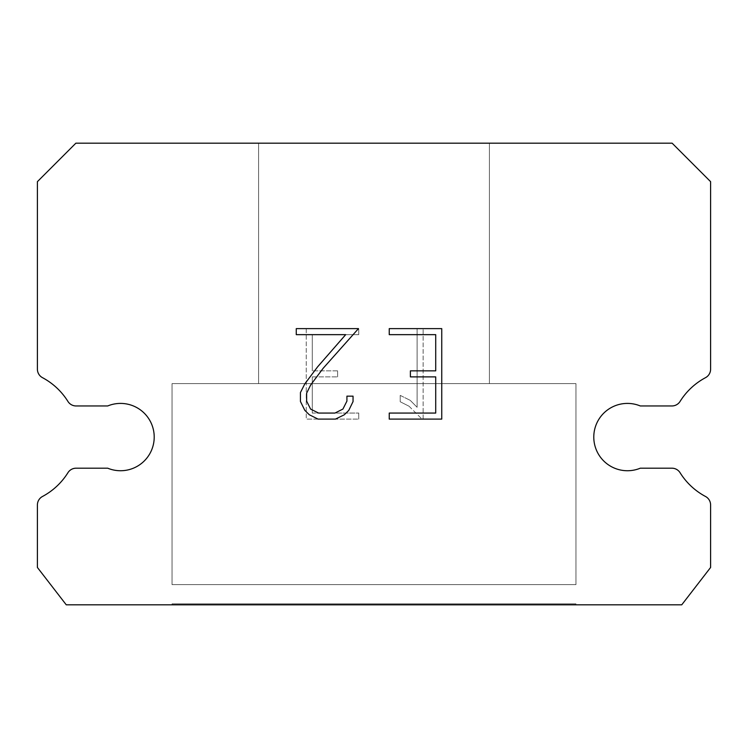 <?xml version="1.0" encoding="UTF-8"?>
<svg xmlns="http://www.w3.org/2000/svg" width="748" height="748" viewBox="0 0 748 748"><rect width="100%" height="100%" fill="white"/><g stroke="black" fill="none" stroke-linecap="round" stroke-linejoin="round"><path stroke-width="0.56" stroke-dasharray="3.74 2.81" d="M614.604 405.958A33.66 33.66 0 0 1 640.288 405.958L671.919 405.958A9.621 9.621 0 0 0 680.072 401.433A67.32 67.32 0 0 1 705.504 377.675A9.621 9.621 0 0 0 710.6 369.194L710.6 181.661L672.134 143.186L75.866 143.186L37.4 181.661L37.4 369.194A9.621 9.621 0 0 0 42.496 377.675A67.32 67.32 0 0 1 67.928 401.433A9.621 9.621 0 0 0 76.081 405.958L107.712 405.958A33.66 33.66 0 0 1 151.666 424.238A33.66 33.66 0 0 1 107.712 468.192L76.081 468.192A9.621 9.621 0 0 0 67.928 472.717A67.32 67.32 0 0 1 42.496 496.476A9.621 9.621 0 0 0 37.4 504.965L37.4 567.47L66.254 604.814L681.746 604.814L710.6 567.47L710.6 504.965A9.621 9.621 0 0 0 705.504 496.476A67.32 67.32 0 0 1 680.072 472.717A9.621 9.621 0 0 0 671.919 468.192L640.288 468.192A33.66 33.66 0 0 1 596.334 449.922A33.66 33.66 0 0 1 614.604 405.958M489.407 383.621L489.407 143.186L258.593 143.186L258.593 383.621L489.407 383.621L258.593 383.621L489.407 383.621L489.407 143.186L258.593 143.186L258.593 383.621L489.407 383.621L258.593 383.621L489.407 383.621L489.407 143.186L258.593 143.186L258.593 383.621L489.407 383.621L258.593 383.621L489.407 383.621L489.407 143.186L258.593 143.186L258.593 383.621L489.407 383.621L258.593 383.621L489.407 383.621L489.407 143.186L258.593 143.186L258.593 383.621L489.407 383.621L258.593 383.621L489.407 383.621L489.407 143.186L258.593 143.186L258.593 383.621L489.407 383.621L258.593 383.621L489.407 383.621L489.407 143.186L258.593 143.186L258.593 383.621L489.407 383.621L258.593 383.621L489.407 383.621L489.407 143.186L258.593 143.186L258.593 383.621L489.407 383.621L258.593 383.621L489.407 383.621L489.407 143.186L258.593 143.186L258.593 383.621L489.407 383.621L258.593 383.621L489.407 383.621L489.407 143.186L258.593 143.186L258.593 383.621L489.407 383.621L258.593 383.621L489.407 383.621L489.407 143.186L258.593 143.186L258.593 383.621L489.407 383.621L258.593 383.621L489.407 383.621L489.407 143.186L258.593 143.186L258.593 383.621L489.407 383.621L258.593 383.621L489.407 383.621L489.407 143.186L258.593 143.186L258.593 383.621L489.407 383.621L258.593 383.621L489.407 383.621L489.407 143.186L258.593 143.186L258.593 383.621L489.407 383.621L258.593 383.621L258.593 143.186L258.593 383.621L489.407 383.621L489.407 143.186L258.593 143.186L258.593 383.621L489.407 383.621L489.407 143.186L258.593 143.186L258.593 383.621L489.407 383.621L489.407 143.186L258.593 143.186L258.593 383.621L489.407 383.621L489.407 143.186L258.593 143.186L258.593 383.621L489.407 383.621L489.407 143.186L258.593 143.186L258.593 383.621L489.407 383.621L489.407 143.186L258.593 143.186L258.593 383.621L489.407 383.621L489.407 143.186L258.593 143.186L258.593 383.621L489.407 383.621L489.407 143.186L258.593 143.186L258.593 383.621L489.407 383.621L489.407 143.186L258.593 143.186L258.593 383.621L489.407 383.621L489.407 143.186L258.593 143.186L258.593 383.621L489.407 383.621L489.407 143.186L258.593 143.186L258.593 383.621L489.407 383.621L489.407 143.186L258.593 143.186L489.407 143.186L258.593 143.186L489.407 143.186L489.407 383.621L258.593 383.621M172.04 603.851L575.96 603.851L172.04 603.851L172.04 604.814L575.96 604.814L575.96 603.851L172.04 603.851L575.96 603.851L172.04 603.851L172.04 604.814L575.96 604.814L575.96 603.851L172.04 603.851L575.96 603.851L172.04 603.851L172.04 604.814L575.96 604.814L575.96 603.851L172.04 603.851L575.96 603.851L172.04 603.851L172.04 604.814L575.96 604.814L575.96 603.851L172.04 603.851L575.96 603.851L172.04 603.851L172.04 604.814L575.96 604.814L575.96 603.851L172.04 603.851L575.96 603.851L172.04 603.851L172.04 604.814L575.96 604.814L575.96 603.851L172.04 603.851L575.96 603.851L172.04 603.851L172.04 604.814L575.96 604.814L575.96 603.851L172.04 603.851L575.96 603.851L172.04 603.851L172.04 604.814L575.96 604.814L575.96 603.851L172.04 603.851L575.96 603.851L172.04 603.851L172.04 604.814L575.96 604.814L575.96 603.851L172.04 603.851L575.96 603.851L172.04 603.851L172.04 604.814L575.96 604.814L575.96 603.851L172.04 603.851L575.96 603.851L172.04 603.851L172.04 604.814L575.96 604.814L575.96 603.851L172.04 603.851L575.96 603.851L172.04 603.851L172.04 604.814L575.96 604.814L575.96 603.851L172.04 603.851L575.96 603.851L172.04 603.851L172.04 604.814L575.96 604.814L575.96 603.851L172.04 603.851L575.96 603.851L172.04 603.851L172.04 604.814L575.96 604.814L575.96 603.851L172.04 603.851L172.04 604.814L575.96 604.814L575.96 603.851L172.04 603.851L172.04 604.814L575.96 604.814L575.96 603.851L172.04 603.851L172.04 604.814L575.96 604.814L575.96 603.851L172.04 603.851L172.04 604.814L575.96 604.814L575.96 603.851L172.04 603.851L172.04 604.814L575.96 604.814L575.96 603.851L172.04 603.851L172.04 604.814L575.96 604.814L575.96 603.851L172.04 603.851L172.04 604.814L575.96 604.814L575.96 603.851L172.04 603.851L172.04 604.814L575.96 604.814L575.96 603.851L172.04 603.851L172.04 604.814L575.96 604.814L575.96 603.851L172.04 603.851L172.04 604.814L575.96 604.814L575.96 603.851L172.04 603.851L172.04 604.814L575.96 604.814L575.96 603.851L172.04 603.851L172.04 604.814L575.96 604.814L575.96 603.851L172.04 603.851L172.04 604.814L575.96 604.814L575.96 603.851M575.96 584.618L575.96 383.621L172.04 383.621L172.04 584.618L575.96 584.618L172.04 584.618L575.96 584.618L575.96 383.621L172.04 383.621L172.04 584.618L575.96 584.618L172.04 584.618L575.96 584.618L575.96 383.621L172.04 383.621L172.04 584.618L575.96 584.618L172.04 584.618L575.96 584.618L575.96 383.621L172.04 383.621L172.04 584.618L575.96 584.618L172.04 584.618L575.96 584.618L575.96 383.621L172.04 383.621L172.04 584.618L575.96 584.618L172.04 584.618L575.96 584.618L575.96 383.621L172.04 383.621L172.04 584.618L575.96 584.618L172.04 584.618L575.96 584.618L575.96 383.621L172.04 383.621L172.04 584.618L575.96 584.618L172.04 584.618L575.96 584.618L575.96 383.621L172.04 383.621L172.04 584.618L575.96 584.618L172.04 584.618L575.96 584.618L575.96 383.621L172.04 383.621L172.04 584.618L575.96 584.618L172.04 584.618L575.96 584.618L575.96 383.621L172.04 383.621L172.04 584.618L575.96 584.618L172.04 584.618L575.96 584.618L575.96 383.621L172.04 383.621L172.04 584.618L575.96 584.618L172.04 584.618L575.96 584.618L575.96 383.621L172.04 383.621L172.04 584.618L575.96 584.618L172.04 584.618L575.96 584.618L575.96 383.621L172.04 383.621L172.04 584.618L575.96 584.618L172.04 584.618L575.96 584.618L575.96 383.621L172.04 383.621L172.04 584.618L575.96 584.618L172.04 584.618L172.04 383.621L172.04 584.618L575.96 584.618L575.96 383.621L172.04 383.621L172.04 584.618L575.96 584.618L575.96 383.621L172.04 383.621L172.04 584.618L575.96 584.618L575.96 383.621L172.04 383.621L172.04 584.618L575.96 584.618L575.96 383.621L172.04 383.621L172.04 584.618L575.96 584.618L575.96 383.621L172.04 383.621L172.04 584.618L575.96 584.618L575.96 383.621L172.04 383.621L172.04 584.618L575.96 584.618L575.96 383.621L172.04 383.621L172.04 584.618L575.96 584.618L575.96 383.621L172.04 383.621L172.04 584.618L575.96 584.618L575.96 383.621L172.04 383.621L172.04 584.618L575.96 584.618L575.96 383.621L172.04 383.621L172.04 584.618L575.96 584.618L575.96 383.621L172.04 383.621L172.04 584.618L575.96 584.618L575.96 383.621L172.04 383.621L575.96 383.621L172.04 383.621L575.96 383.621L575.96 584.618L172.04 584.618M172.04 383.621L575.96 383.621M435.719 376.88L435.719 413.064L389.241 413.064L389.241 419.104L441.75 419.104L441.75 328.624L389.241 328.624L389.241 334.655L435.719 334.655L435.719 370.849L410.39 370.849L410.39 376.88L435.719 376.88M353.047 401.583L353.047 396.16L346.922 396.16L346.922 401.115L342.921 409.053L334.964 413.064L318.592 413.064L310.579 409.072L306.633 401.115L306.633 393.168L310.701 384.911L323.239 368.194L358.47 328.624L296.264 328.624L296.264 334.655L345.688 334.655L317.591 366.857L304.81 383.883L300.444 392.532L300.444 401.489L304.81 410.325L309.279 414.738L318.059 419.104L335.441 419.104L344.276 414.803L348.746 410.418L353.047 401.583M312.281 413.064L312.281 376.88L312.281 413.064L358.76 413.064L312.281 413.064M312.281 376.88L337.61 376.88L312.281 376.88M337.61 376.88L337.61 370.849L337.61 376.88M337.61 370.849L312.281 370.849L337.61 370.849M312.281 370.849L312.281 334.655L312.281 370.849M312.281 334.655L358.76 334.655L312.281 334.655M358.76 334.655L358.76 328.624L358.76 334.655M358.76 419.104L358.76 413.064L358.76 419.104L306.25 419.104L358.76 419.104M306.25 328.624L306.25 419.104L306.25 328.624L358.76 328.624L306.25 328.624M400.208 395.393L400.208 401.751L400.208 395.393L410.222 400.339L400.208 395.393M400.208 401.751L409.044 406.22L400.208 401.751M409.044 406.22L421.872 418.983L409.044 406.22M421.872 418.983L423.144 418.983L421.872 418.983M423.144 418.983L423.144 328.503L423.144 418.983M417.113 407.286L410.222 400.339L417.113 407.286L417.113 328.503L417.113 407.286M423.144 328.503L417.113 328.503L423.144 328.503M575.96 604.814L172.04 604.814M258.593 143.186L489.407 143.186"/><path stroke-width="1.12" d="M614.604 405.958A33.66 33.66 0 0 1 640.288 405.958L671.919 405.958A9.621 9.621 0 0 0 680.072 401.433A67.32 67.32 0 0 1 705.504 377.675A9.621 9.621 0 0 0 710.6 369.194L710.6 181.661L672.134 143.186L75.866 143.186L37.4 181.661L37.4 369.194A9.621 9.621 0 0 0 42.496 377.675A67.32 67.32 0 0 1 67.928 401.433A9.621 9.621 0 0 0 76.081 405.958L107.712 405.958A33.66 33.66 0 0 1 151.666 424.238A33.66 33.66 0 0 1 107.712 468.192L76.081 468.192A9.621 9.621 0 0 0 67.928 472.717A67.32 67.32 0 0 1 42.496 496.476A9.621 9.621 0 0 0 37.4 504.965L37.4 567.47L66.254 604.814L681.746 604.814L710.6 567.47L710.6 504.965A9.621 9.621 0 0 0 705.504 496.476A67.32 67.32 0 0 1 680.072 472.717A9.621 9.621 0 0 0 671.919 468.192L640.288 468.192A33.66 33.66 0 0 1 596.334 449.922A33.66 33.66 0 0 1 614.604 405.958M435.719 413.064L435.719 376.88L410.39 376.88L410.39 370.849L435.719 370.849L435.719 334.655L389.241 334.655L389.241 328.624L441.75 328.624L441.75 419.104L389.241 419.104L389.241 413.064L435.719 413.064M353.047 396.16L353.047 401.583L348.746 410.418L344.276 414.803L335.441 419.104L318.059 419.104L309.279 414.738L304.81 410.325L300.444 401.489L300.444 392.532L304.81 383.883L317.591 366.857L345.688 334.655L296.264 334.655L296.264 328.624L358.47 328.624L323.239 368.194L310.701 384.911L306.633 393.168L306.633 401.115L310.579 409.072L318.592 413.064L334.964 413.064L342.921 409.053L346.922 401.115L346.922 396.16L353.047 396.16"/></g></svg>
